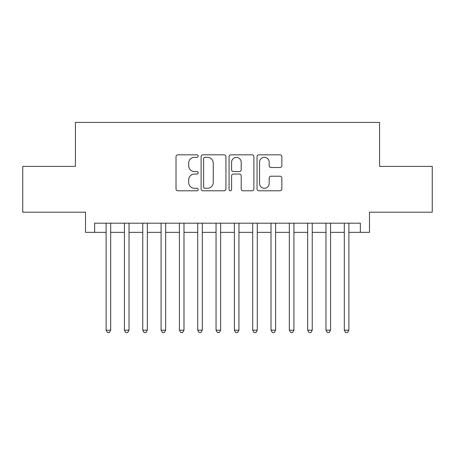<?xml version="1.0" encoding="UTF-8"?>
<svg xmlns="http://www.w3.org/2000/svg" width="455" height="455" viewBox="0 0 455 455"><rect width="100%" height="100%" fill="white"/><g stroke="black" fill="none" stroke-linecap="round" stroke-linejoin="round"><path stroke-width="0.68" d="M198.187 156.082A1.257 1.257 0 0 0 196.924 154.825L177.82 154.825A1.797 1.797 0 0 0 176.022 156.622L176.022 188.996A1.797 1.797 0 0 0 177.82 190.793L196.924 190.793A1.257 1.257 0 0 0 198.187 189.536A1.257 1.257 0 0 0 196.924 188.273L194.456 188.273A5.756 5.756 0 0 1 188.7 182.518L188.7 179.822A5.756 5.756 0 0 1 194.456 174.066L196.924 174.066A1.257 1.257 0 0 0 198.187 172.809A1.257 1.257 0 0 0 196.924 171.552L194.456 171.552A5.756 5.756 0 0 1 188.7 165.796L188.7 163.095A5.756 5.756 0 0 1 194.456 157.339L196.924 157.339A1.257 1.257 0 0 0 198.187 156.082M280.058 167.503A1.797 1.797 0 0 0 281.855 165.705L281.855 156.622A1.797 1.797 0 0 0 280.058 154.825L258.838 154.825A1.797 1.797 0 0 0 257.041 156.622L257.041 188.996A1.797 1.797 0 0 0 258.838 190.793L280.058 190.793A1.797 1.797 0 0 0 281.855 188.996L281.855 178.024A1.797 1.797 0 0 0 280.058 176.227L270.975 176.227A1.797 1.797 0 0 0 269.178 178.024L269.178 183.462A4.812 4.812 0 0 1 264.366 188.273A4.812 4.812 0 0 1 259.555 183.462L259.555 162.151A4.812 4.812 0 0 1 264.366 157.339A4.812 4.812 0 0 1 269.178 162.151L269.178 165.705A1.797 1.797 0 0 0 270.975 167.503L280.058 167.503M94.663 232.357L94.663 223.195L360.337 223.195L360.337 232.357L369.494 232.357L369.494 212.201L432.25 212.201L432.25 166.393L379.572 166.393L379.572 122.423L75.428 122.423L75.428 166.393L22.75 166.393L22.75 212.201L85.506 212.201L85.506 232.357L106.117 232.357M225.925 156.622A1.797 1.797 0 0 0 224.127 154.825L202.907 154.825A1.797 1.797 0 0 0 201.11 156.622L201.11 188.996A1.797 1.797 0 0 0 202.907 190.793L224.127 190.793A1.797 1.797 0 0 0 225.925 188.996L225.925 156.622M230.873 154.825L252.093 154.825A1.797 1.797 0 0 1 253.89 156.622L253.89 188.996A1.797 1.797 0 0 1 252.093 190.793L243.01 190.793A1.797 1.797 0 0 1 241.213 188.996L241.213 175.863A1.797 1.797 0 0 0 239.415 174.066L233.392 174.066A1.797 1.797 0 0 0 231.589 175.863L231.589 189.536A1.257 1.257 0 0 1 230.332 190.793A1.257 1.257 0 0 1 229.075 189.536L229.075 156.622A1.797 1.797 0 0 1 230.873 154.825M110.696 232.357L124.437 232.357M129.021 232.357L142.762 232.357M147.34 232.357L161.081 232.357M165.665 232.357L179.406 232.357M183.985 232.357L197.726 232.357M202.304 232.357L216.051 232.357M220.63 232.357L234.37 232.357M238.949 232.357L252.696 232.357M257.274 232.357L271.015 232.357M275.594 232.357L289.334 232.357M293.919 232.357L307.66 232.357M312.238 232.357L325.979 232.357M330.563 232.357L344.304 232.357M348.883 232.357L360.337 232.357M204.886 157.339A1.257 1.257 0 0 0 203.624 158.602L203.624 187.016A1.257 1.257 0 0 0 204.886 188.273L207.491 188.273A5.756 5.756 0 0 0 213.247 182.518L213.247 163.095A5.756 5.756 0 0 0 207.491 157.339L204.886 157.339M241.213 162.242A4.812 4.812 0 0 0 236.401 157.43A4.812 4.812 0 0 0 231.589 162.242L231.589 169.749A1.797 1.797 0 0 0 233.392 171.552L239.415 171.552A1.797 1.797 0 0 0 241.213 169.749L241.213 162.242M110.696 223.195L110.696 330.193L106.117 330.193L106.117 223.195M110.696 330.193L109.319 332.577L107.488 332.577L106.117 330.193M129.021 223.195L129.021 330.193L124.437 330.193L124.437 223.195M129.021 330.193L127.645 332.577L125.813 332.577L124.437 330.193M147.34 223.195L147.34 330.193L142.762 330.193L142.762 223.195M147.34 330.193L145.964 332.577L144.133 332.577L142.762 330.193M165.665 223.195L165.665 330.193L161.081 330.193L161.081 223.195M165.665 330.193L164.289 332.577L162.458 332.577L161.081 330.193M183.985 223.195L183.985 330.193L179.406 330.193L179.406 223.195M183.985 330.193L182.609 332.577L180.777 332.577L179.406 330.193M202.304 223.195L202.304 330.193L197.726 330.193L197.726 223.195M202.304 330.193L200.934 332.577L199.102 332.577L197.726 330.193M220.63 223.195L220.63 330.193L216.051 330.193L216.051 223.195M220.63 330.193L219.253 332.577L217.422 332.577L216.051 330.193M238.949 223.195L238.949 330.193L234.37 330.193L234.37 223.195M238.949 330.193L237.578 332.577L235.747 332.577L234.37 330.193M257.274 223.195L257.274 330.193L252.696 330.193L252.696 223.195M257.274 330.193L255.898 332.577L254.066 332.577L252.696 330.193M275.594 223.195L275.594 330.193L271.015 330.193L271.015 223.195M275.594 330.193L274.223 332.577L272.391 332.577L271.015 330.193M293.919 223.195L293.919 330.193L289.334 330.193L289.334 223.195M293.919 330.193L292.542 332.577L290.711 332.577L289.334 330.193M312.238 223.195L312.238 330.193L307.66 330.193L307.66 223.195M312.238 330.193L310.867 332.577L309.036 332.577L307.66 330.193M330.563 223.195L330.563 330.193L325.979 330.193L325.979 223.195M330.563 330.193L329.187 332.577L327.355 332.577L325.979 330.193M348.883 223.195L348.883 330.193L344.304 330.193L344.304 223.195M348.883 330.193L347.512 332.577L345.681 332.577L344.304 330.193"/></g></svg>
